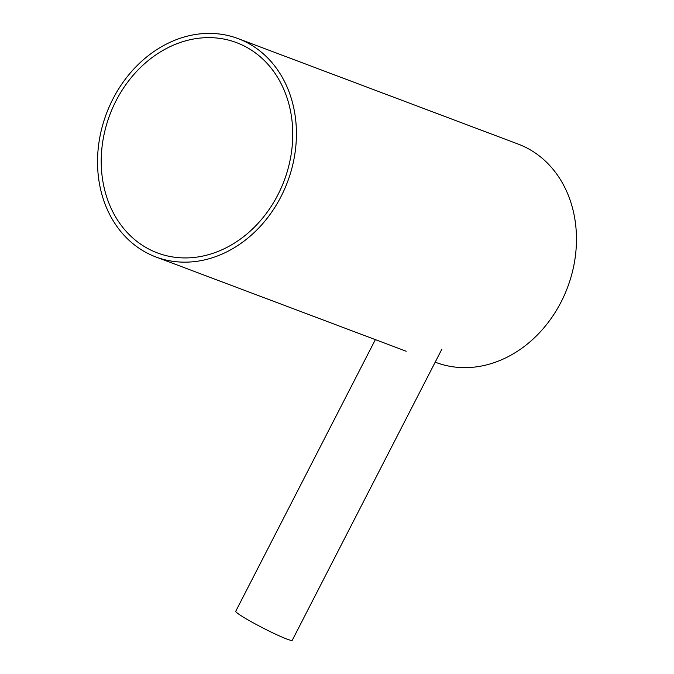 <?xml version="1.0" encoding="UTF-8"?>
<svg xmlns="http://www.w3.org/2000/svg" width="674" height="674" viewBox="0 0 674 674"><rect width="100%" height="100%" fill="white"/><g stroke="black" fill="none" stroke-linecap="round" stroke-linejoin="round"><path stroke-width="1.01" d="M435.185 362.157L435.901 362.427A116.661 96.77 -69.4 0 0 564.534 294.791A116.661 96.77 -69.4 0 0 530.185 149.788A116.661 96.77 -69.4 0 0 518.138 144.067L238.099 38.603A116.661 96.77 110.6 0 1 250.155 44.324A116.661 96.77 110.6 0 1 284.495 189.318A116.661 96.77 110.6 0 1 155.863 256.954A116.661 96.77 110.6 0 1 143.815 251.233A116.661 96.77 110.6 0 1 109.466 106.231A116.661 96.77 110.6 0 1 238.099 38.603M248.184 48.157A112.339 93.189 110.6 0 1 281.26 187.785A112.339 93.189 110.6 0 1 157.387 252.91A112.339 93.189 110.6 0 1 145.786 247.4A112.339 93.189 110.6 0 1 112.71 107.773A112.339 93.189 110.6 0 1 236.582 42.647A112.339 93.189 110.6 0 1 248.184 48.157M441.908 349.09L292.246 640.3A31.762 2.435 -152.8 0 1 286.88 639.062A31.762 2.435 -152.8 0 1 254.747 623.652A31.762 2.435 -152.8 0 1 235.748 611.267L375.359 339.62M406.195 351.238L155.863 256.954"/></g></svg>
